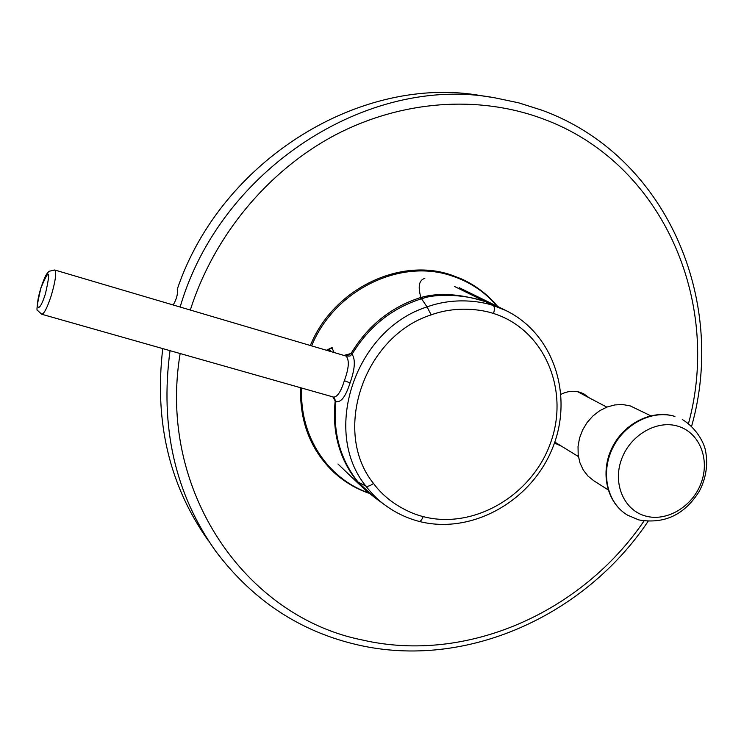 <?xml version="1.0" encoding="UTF-8"?>
<svg xmlns="http://www.w3.org/2000/svg" width="744" height="744" viewBox="0 0 744 744"><rect width="100%" height="100%" fill="white"/><g stroke="black" fill="none" stroke-linecap="round" stroke-linejoin="round"><path stroke-width="1.12" d="M554.457 442.996L561.497 446.195M589.248 397.854L583.817 393.864L579.939 392.274C573.68 390.479 567.384 391.149 561.06 394.283M554.717 443.173L560.186 445.386M587.89 397.129L583.194 393.548M162.75 348.601C154.213 421.681 169.381 485.674 208.274 540.572M492.361 97.427L482.112 95.855C362.012 73.721 221.033 159.421 177.258 289.249C178.021 293.731 176.681 298.967 173.231 304.938M385.708 505.585L385.011 505.074C378.491 500.461 372.093 494.109 365.806 486.009C321.222 431.241 355.167 329.564 427.047 306.909C454.128 297.061 480.856 301.292 493.188 305.449L454.584 286.496M326.588 350.164L331.88 347.615L334 352.349M332.866 396.887L335.181 400.979C331.964 432.208 339.385 459.122 357.427 481.74L354.023 479.387L337.971 464.005M424.833 278.358C419.039 280.06 417.719 286.431 420.899 297.479C438.607 292.411 460.118 293.796 485.423 301.646C461.494 293.238 433.594 294.447 423.68 298.13L419.849 297.805C390.637 307.319 367.703 325.881 351.047 353.493L344.193 355.353M493.532 313.484C544.292 329.397 569.764 389.81 550.727 442.41C532.397 495.234 473.909 529.979 423.159 516.596C411.851 513.89 388.684 504.19 373.488 483.414C370.112 485.916 367.545 486.781 365.806 486.009L357.427 481.74M359.231 483.47L365.648 490.277L374.753 497.569L358.562 482.67C340.324 459.885 332.763 432.831 335.879 401.509C340.919 402.857 345.653 396.673 350.061 382.928C354.953 369.173 355.623 359.594 352.07 354.181L349.987 356.051L346.165 356.088L54.749 269.998M373.488 483.414C331.666 431.808 363.639 336.288 431.185 314.879L427.047 306.909L421.523 298.753C391.995 308.128 368.847 326.607 352.07 354.181L351.056 353.493M333.926 397.296L335.879 401.509L335.181 400.988L333.861 397.24M351.047 353.493L346.165 356.088C349.513 360.198 348.908 368.392 344.351 380.677C341.003 391.53 337.413 397.008 333.6 397.091L41.785 314.266C44.11 313.829 47.225 307.746 51.122 296.028C55.512 281.046 56.702 272.369 54.693 269.979L48.983 271.309C46.221 274.517 45.765 274.136 41.004 287.565M423.68 298.13L421.523 298.753L419.849 297.805M431.185 314.879C456.463 305.617 482 309.597 493.523 313.494C494.779 309.327 494.667 306.64 493.188 305.449L505.743 310.453L459.16 287.658M608.09 489.812L593.833 480.791L587.955 476.058L583.259 469.985L579.948 462.842L578.181 454.928L578.032 446.567L579.52 438.142L582.589 430.004L587.1 422.527L592.856 416.026L599.599 410.781L607.048 407.024L614.87 404.922L622.719 404.541L630.261 405.899L650.693 415.766M369.108 493.244C355.976 488.752 344.249 481.796 333.935 472.384C310.806 450.334 299.692 422.108 300.585 387.717M310.397 345.393C333.2 289.137 399.705 256.894 451.45 275.057L461.224 278.795C475.574 285.25 487.739 294.494 497.708 306.519M368.633 492.854C327.583 478.838 298.958 435.463 301.766 388.052M311.662 345.765C334.484 289.89 400.588 257.917 452.045 275.959C470.003 281.92 485.041 292.011 497.159 306.249M688.507 423.513C721.801 301.227 662.532 162.136 542.246 118.603C478.327 94.99 401.509 100.059 334.474 135.389C267.645 171.046 213.816 235.997 190.334 309.988M180.15 353.539C157.198 490.873 245.79 616.86 362.244 639.97C466.637 664.104 581.789 612.414 644.006 521.005M541.623 110.121L518.512 102.793L494.518 97.752C368.568 74.223 220.317 168.804 180.15 306.984M170.032 350.666C159.867 426.935 175.017 493.663 215.462 550.858C252.616 600.361 300.167 631.74 358.134 644.974C466.181 669.74 584.682 615.865 648.033 521.432M350.061 382.928L344.351 380.668M41.72 314.247L37.823 310.657C36.047 311.736 37.098 304.045 41.004 287.584M45.449 293.703C50.862 269.821 49.392 267.821 41.041 287.696C34.112 309.039 38.539 315.893 45.449 293.703M418.993 521.358L419.067 521.386C420.546 521.47 421.913 519.87 423.159 516.596M331.145 351.512L329.573 349.81L327.332 350.387M627.564 515.155C607.448 503.372 600.38 473.491 612.349 448.706C624.095 423.829 652.432 409.395 674.929 416.445L674.687 416.342C651.595 409.2 623.388 423.727 611.773 448.381C599.924 472.914 606.918 502.972 627.564 515.155L638.752 519.907C664.494 524.353 684.722 514.736 699.434 491.049C706.14 477.955 708.158 464.461 705.489 450.557C703.908 442.215 695.928 427.688 682.294 419.495M678.035 426.228C656.785 419.551 629.973 435.212 621.417 459.615C612.535 483.926 624.132 510.375 645.587 516.038C666.912 522.065 692.766 506.431 701.257 482.679C710.055 459.02 699.425 432.552 678.035 426.228M369.247 493.356C356.06 488.827 344.295 481.842 333.935 472.384M691.641 426.173C727.223 300.437 666.698 155.654 541.892 110.196L518.642 102.821L494.518 97.752M606.806 407.117L577.604 391.697M578.404 456.565L554.782 442.066M384.629 504.795L374.753 497.569M354.525 479.871L364.095 488.845M385.011 505.074C395.324 512.681 406.68 518.122 419.067 521.386C471.11 534.88 530.332 501.847 551.955 449.488C574.145 397.361 554.522 333.972 505.743 310.453M332.447 347.867L326.895 350.257"/></g></svg>
